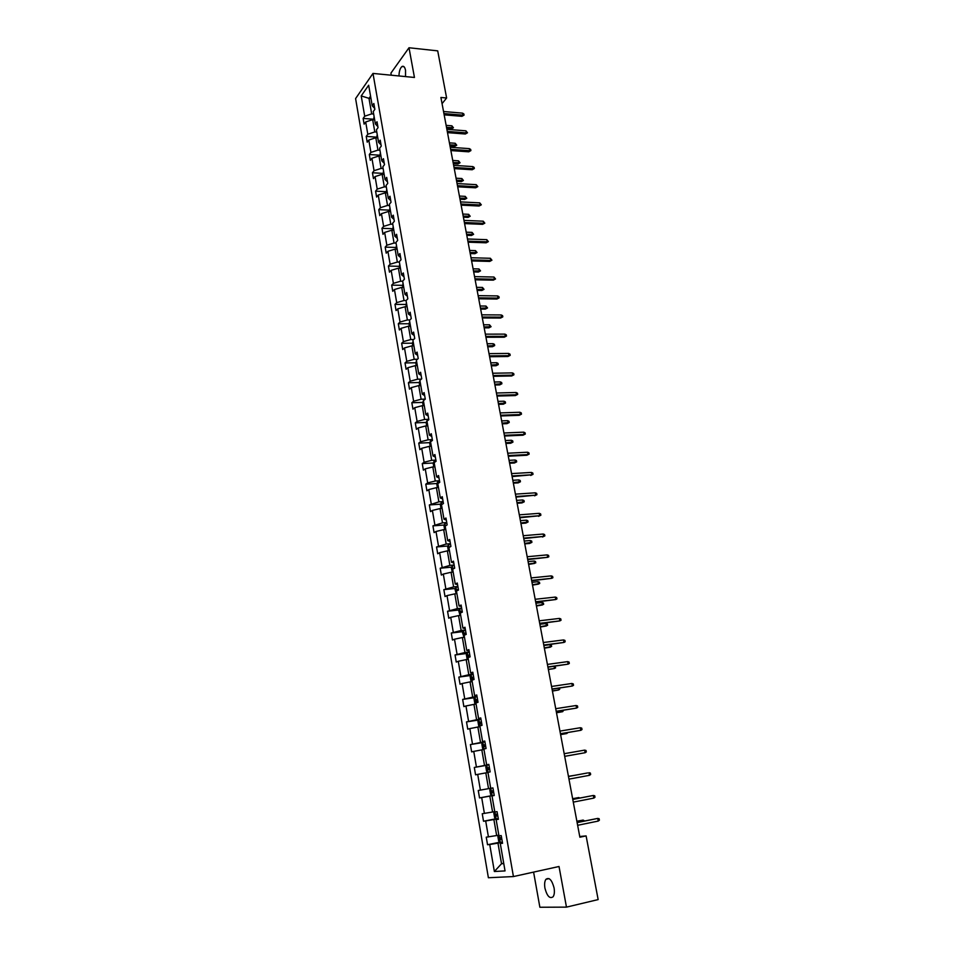 <?xml version="1.0" encoding="UTF-8"?>
<svg xmlns="http://www.w3.org/2000/svg" width="955" height="955" viewBox="0 0 955 955"><rect width="100%" height="100%" fill="white"/><g stroke="black" fill="none" stroke-linecap="round" stroke-linejoin="round"><path stroke-width="1.43" d="M554.067 887.899C551.894 879.889 549.185 877.024 545.926 879.316C544.625 881.25 544.302 884.199 544.935 888.174C547.072 896.196 549.793 899.061 553.1 896.769C554.389 894.823 554.712 891.875 554.067 887.899M405.529 76.591L405.529 70.264C404.801 66.922 403.607 65.668 401.971 66.528C400.097 68.163 399.106 71.303 398.963 75.958M533.594 872.106L539.873 907.25L566.47 907.131L598.152 899.586L586.107 835.912L579.745 836.508M355.594 98.58L488.387 877.74L513.432 876.559L372.987 73.428L355.594 98.58M372.987 73.428L414.446 77.462L409.003 47.75L390.917 73.129L391.287 75.206M409.003 47.75L437.712 50.866L446.618 97.983L440.9 97.47L579.876 837.213L586.107 835.912M502.378 842.226L497.973 843.134L501.53 863.726L494.368 871.509L489.736 844.518L487.539 844.733L499.954 842.179M503.715 863.26L501.53 863.726L503.763 863.583M497.973 843.134L489.736 844.518M498.271 818.662L493.878 819.521L496.66 835.541L486.25 837.177L487.539 844.733M488.435 836.95L485.689 820.954L483.517 821.228L495.991 818.781M492.1 795.611L490.822 788.293L489.808 789.916L490.572 794.369L492.1 795.611L494.201 795.276L489.82 796.112L492.577 812.001L482.239 813.744L483.517 821.228M484.4 813.433L481.678 797.568L479.529 797.926L492.076 795.587M487.957 772.511L485.809 772.893L488.53 788.651L478.252 790.501L479.529 797.926M480.401 790.119L477.703 774.386L475.566 774.815L474.301 767.45L486.775 765.277M483.97 749.508L481.821 749.866L484.519 765.492L474.301 767.45M476.426 766.996L473.752 751.394L471.639 751.883L470.385 744.578L482.729 742.548M480.007 726.683L477.858 727.03L480.544 742.524L470.385 744.578M472.498 744.064L469.836 728.593L467.747 729.154L466.506 721.908L478.718 720.01M476.079 704.062L473.943 704.372L476.605 719.748L466.506 721.908M468.583 721.323L465.956 705.972L463.879 706.605L462.65 699.418L474.754 697.639M472.176 681.607L470.051 681.906L472.689 697.162L462.65 699.418M464.715 698.762L462.101 683.541L460.047 684.234L458.83 677.107L470.827 675.46M468.32 659.344L466.183 659.63L468.81 674.743L458.83 677.107M460.871 676.391L458.281 661.29L456.251 662.054L455.046 654.975L466.923 653.447M464.488 637.272L462.363 637.522L464.954 652.528L455.046 654.975M457.063 654.199L454.496 639.217L452.479 640.041L451.285 633.022L463.068 631.613M460.68 615.354L458.567 615.605L461.146 630.479L451.285 633.022M453.279 632.174L450.736 617.324L448.743 618.207L447.549 611.248L459.236 609.959M456.908 593.628L454.795 593.855L457.35 608.61L447.549 611.248M449.53 610.341L447 595.598L445.03 596.553L443.848 589.653L455.451 588.459M453.171 572.069L451.058 572.272L453.601 586.919L443.848 589.653M445.818 588.674L443.311 574.062L441.353 575.065L440.183 568.225L451.691 567.139M449.459 550.689L447.358 550.868L449.865 565.396L440.183 568.225M442.129 567.186L439.634 552.682L437.7 553.757L436.542 546.964L447.967 545.985M445.77 529.476L443.681 529.643L446.176 544.052L436.542 546.964M438.464 545.866L435.993 531.481L434.083 532.604L432.925 525.871L444.266 524.999M442.117 508.43L440.028 508.573L442.499 522.863L432.925 525.871M434.835 524.713L432.388 510.436L430.49 511.629L429.344 504.944L440.601 504.168M438.488 487.539L436.411 487.671L438.87 501.853L429.344 504.944M431.23 503.739L428.795 489.569L426.921 490.81L425.787 484.173L436.972 483.505M434.895 466.828L432.818 466.935L435.253 481.01L427.661 482.908L425.787 484.173M427.661 482.908L425.25 468.857L423.387 470.158L422.253 463.581L433.367 462.996M431.326 446.272L429.261 446.355L431.672 460.322L424.115 462.256L422.253 463.581M424.115 462.256L421.716 448.313L419.878 449.674L418.756 443.132L429.798 442.643M427.792 425.87L425.715 425.942L428.115 439.801L420.594 441.759L418.756 443.132M420.594 441.759L418.218 427.924L416.392 429.332L415.282 422.85L426.252 422.456M424.271 405.624L422.217 405.684L424.593 419.436L417.096 421.418L415.282 422.85M417.096 421.418L414.745 407.69L412.942 409.158L411.832 402.724L422.743 402.413M420.785 385.545L418.732 385.593L421.095 399.226L413.634 401.243L411.832 402.724M413.634 401.243L411.295 387.623L409.504 389.139L408.418 382.752L419.257 382.525M417.335 365.61L415.282 365.646L417.622 379.183L410.196 381.212L408.418 382.752M410.196 381.212L407.881 367.699L406.102 369.263L405.015 362.936L415.807 362.793M413.897 345.841L411.844 345.853L414.172 359.283L406.782 361.348L405.015 362.936M406.782 361.348L404.478 347.93L402.724 349.554L401.649 343.263L412.369 343.203L412.823 345.841M410.495 326.216L408.454 326.204L410.757 339.538L403.404 341.627L401.649 343.263M403.404 341.627L401.112 328.317L399.381 329.988L398.307 323.745L408.991 323.769L409.409 326.216M407.105 306.734L405.075 306.722L407.367 319.949L400.038 322.05L398.307 323.745M400.038 322.05L397.769 308.847L396.05 310.566L394.988 304.37L405.648 304.466M403.75 287.407L401.721 287.371L404.001 300.503L396.707 302.64L394.988 304.37M396.707 302.64L394.451 289.52L392.744 291.287L391.693 285.139L402.33 285.318M400.42 268.224L398.402 268.176L400.658 281.2L393.4 283.36L391.693 285.139M393.4 283.36L391.168 270.349L389.473 272.163L388.422 266.063L399.035 266.314M397.125 249.183L395.095 249.124L397.34 262.052L390.118 264.225L388.422 266.063M390.118 264.225L387.897 251.308L386.214 253.171L385.187 247.118L395.764 247.452M393.842 230.286L391.825 230.203L394.045 243.036L386.859 245.244L385.187 247.118M386.859 245.244L384.65 232.423L382.991 234.333L381.964 228.317L392.517 228.722M390.583 211.521L388.566 211.437L390.774 224.174L383.624 226.395L381.964 228.317M383.624 226.395L381.439 213.669L379.792 215.627L378.765 209.658L389.294 210.136M387.348 192.91L385.343 192.803L387.539 205.444L380.412 207.689L378.765 209.658M380.412 207.689L378.24 195.059L376.604 197.064L375.59 191.143L386.095 191.692M384.149 174.431L382.143 174.311L384.316 186.858L377.225 189.126L375.59 191.143M377.225 189.126L375.064 176.591L373.453 178.633L372.45 172.76L382.919 173.38M380.961 156.083L378.968 155.951L381.117 168.414L374.062 170.694L372.45 172.76M374.062 170.694L371.925 158.255L370.313 160.345L369.322 154.507L379.768 155.199M377.798 137.878L375.804 137.735L377.953 150.102L370.922 152.406L369.322 154.507M370.922 152.406L368.797 140.051L367.209 142.176L366.219 136.386L376.64 137.15M374.658 119.793L372.677 119.638L374.802 131.921L367.794 134.249L366.219 136.386M367.794 134.249L365.693 121.977L364.118 124.15L363.139 118.408L373.536 119.232M370.97 98.532L368.988 98.353L371.674 113.872L364.703 116.212L363.139 118.408M364.703 116.212L361.217 95.918L368.666 85.234L372.223 105.742L373.847 103.498L374.861 109.336L373.238 111.58L375.387 123.971L377.022 121.763L378.049 127.648L376.401 129.844L378.574 142.331L380.221 140.17L381.26 146.091L379.601 148.252L381.785 160.834L383.456 158.709L384.495 164.69L382.824 166.791L385.02 179.48L386.703 177.391L387.754 183.408L386.059 185.473L388.279 198.258L389.974 196.217L391.037 202.281L389.33 204.298L391.562 217.179L393.281 215.185L394.343 221.297L392.624 223.267L394.869 236.243L396.6 234.297L397.674 240.457L395.943 242.379L398.211 255.451L399.954 253.564L401.028 259.76L399.286 261.634L401.566 274.813L403.332 272.963L404.419 279.218L402.652 281.045L404.956 294.319L406.735 292.517L407.833 298.82L406.042 300.598L408.37 313.968L410.161 312.225L411.271 318.576L409.468 320.307L411.808 333.784L413.611 332.089L414.733 338.488L412.906 340.159L415.27 353.744L417.096 352.097L418.218 358.555L416.38 360.166L418.756 373.859L420.606 372.271L421.74 378.777L419.89 380.341L422.277 394.14L424.139 392.601L425.285 399.154L423.411 400.67L425.823 414.565L427.709 413.097L428.855 419.699L426.969 421.155L429.404 435.17L431.302 433.749L432.46 440.398L430.55 441.807L433.009 455.929L434.919 454.556L436.089 461.265L434.167 462.614L436.638 476.855L438.572 475.542L439.754 482.299L437.808 483.588L440.303 497.937L442.261 496.696L443.442 503.512L441.485 504.741L443.991 519.21L445.961 518.016L447.155 524.88L445.173 526.05L447.716 540.637L449.71 539.503L450.903 546.439L448.91 547.537L451.464 562.244L453.47 561.17L454.687 568.153L452.67 569.204L455.237 584.018L457.278 583.016L458.495 590.059L456.454 591.038L459.057 605.983L461.11 605.04L462.339 612.143L460.286 613.062L462.9 628.115L464.966 627.244L466.219 634.395L464.13 635.254L466.768 650.439L468.869 649.627L470.123 656.849L468.022 657.637L470.672 672.941L472.797 672.201L474.062 679.471L471.937 680.199L474.611 695.634L476.748 694.965L478.025 702.295L475.888 702.952L478.586 718.518L480.747 717.909L482.036 725.311L479.864 725.884L482.585 741.581L484.77 741.056L486.071 748.505L483.887 749.018L486.632 764.848L488.829 764.382L490.142 771.903L487.933 772.344L490.703 788.317L492.923 787.923L494.248 795.503L492.016 795.873L494.809 811.965L497.054 811.654L498.391 819.306L496.134 819.593L498.952 835.828L501.22 835.589L502.557 843.301L500.289 843.516L505.04 870.912L494.368 871.509M498.331 819.008L496.134 819.593M499.083 835.816L500.265 842.441L498.677 841.057L497.889 836.532L498.808 835.112L496.66 835.541M493.878 819.521L485.689 820.954M494.224 795.408L492.016 795.873M494.738 811.583L492.577 812.001M489.82 796.112L481.678 797.568M490.691 788.257L488.53 788.651M485.809 772.893L477.703 774.386M488.853 764.549L486.632 764.848M488.888 764.728L484.519 765.492M481.821 749.866L473.752 751.394M484.83 741.402L482.585 741.581M484.901 741.808L480.544 742.524M477.858 727.03L469.836 728.593M480.843 718.447L478.586 718.518M480.95 719.067L476.605 719.748M473.943 704.372L465.956 705.972M476.879 695.682L474.611 695.634M477.023 696.529L472.689 697.162M470.051 681.906L462.101 683.541M472.952 673.108L470.672 672.941M473.131 674.158L468.81 674.743M466.183 659.63L458.281 661.29M469.048 650.713L466.768 650.439M469.275 651.967L464.954 652.528M462.363 637.522L454.496 639.217M465.192 628.497L462.9 628.115M465.443 629.966L461.146 630.479M458.567 615.605L450.736 617.324M461.349 606.461L459.057 605.983M461.647 608.132L457.35 608.61M454.795 593.855L447 595.598M457.552 584.615L455.237 584.018M457.875 586.477L453.601 586.919M451.058 572.272L443.311 574.062M453.78 562.937L451.464 562.244M454.138 565.002L449.865 565.396M447.358 550.868L439.634 552.682M450.044 541.437L447.716 540.637M450.426 543.693L446.176 544.052M443.681 529.643L435.993 531.481M446.331 520.105L443.991 519.21M446.749 522.54L442.499 522.863M440.028 508.573L432.388 510.436M442.643 498.94L440.303 497.937M443.108 501.566L438.87 501.853M436.411 487.671L428.795 489.569M438.99 477.942L436.638 476.855M439.479 480.759L435.253 481.01M432.818 466.935L425.25 468.857M435.373 457.111L433.009 455.929M435.886 460.107L431.672 460.322M429.261 446.355L421.716 448.313M431.767 436.447L429.404 435.17M432.329 439.622L428.115 439.801M425.715 425.942L418.218 427.924M428.21 415.938L425.823 414.565M428.783 419.293L424.593 419.436M422.217 405.684L414.745 407.69M424.665 395.597L422.277 394.14M425.273 399.118L421.095 399.226M418.732 385.593L411.295 387.623M421.155 375.411L418.756 373.859M421.346 379.111L417.622 379.183M415.282 365.646L407.881 367.699M417.669 355.379L415.27 353.744M417.431 359.247L414.172 359.283M411.844 345.853L404.478 347.93M414.207 335.503L411.808 333.784M413.599 339.526L410.757 339.538M408.454 326.204L401.112 328.317M410.781 315.783L408.37 313.968M409.826 319.949L407.367 319.949M405.075 306.722L397.769 308.847M407.379 296.217L404.956 294.319M406.114 300.527L404.001 300.503M401.721 287.371L394.451 289.52M403.989 276.795L401.566 274.813M402.688 281.236L400.658 281.2M398.402 268.176L391.168 270.349M400.646 257.516L398.211 255.451M399.357 262.1L397.34 262.052M395.095 249.124L387.897 251.308M397.316 238.38L394.869 236.243M396.062 243.107L394.045 243.036M391.825 230.203L384.65 232.423M394.009 219.399L391.562 217.179M392.792 224.258L390.774 224.174M388.566 211.437L381.439 213.669M390.726 200.55L388.279 198.258M389.545 205.54L387.539 205.444M385.343 192.803L378.24 195.059M387.479 181.856L385.02 179.48M386.321 186.965L384.316 186.858M382.143 174.311L375.064 176.591M384.244 163.293L381.785 160.834M383.122 168.534L381.117 168.414M378.968 155.951L371.925 158.255M381.045 144.862L378.574 142.331M379.947 150.233L377.953 150.102M375.804 137.735L368.797 140.051M377.858 126.573L375.387 123.971M376.795 132.065L374.802 131.921M372.677 119.638L365.693 121.977M374.694 108.416L372.223 105.742M566.47 907.131L559.021 866.495L513.432 876.559M442.058 103.665L446.618 97.983M373.656 114.027L371.674 113.872M370.552 96.145L368.988 98.353L361.217 95.918M502.473 842.811L500.289 843.516M444.159 114.839L461.957 116.331L462.936 115.173L443.92 113.573M462.542 113.144L463.867 113.967L464.082 115.101L462.936 115.173L462.542 113.144L443.538 111.52M464.082 115.101L461.957 116.331M374.085 116.45L373.62 119.709M451.906 125.821L453.434 127.755L451.345 128.949L452.288 127.839L451.906 125.821L446.14 125.368M453.434 127.755L446.51 127.373M451.345 128.949L446.749 128.591M447.501 132.638L465.348 134.01L466.327 132.876L447.274 131.396M465.933 130.823L467.484 132.781L466.327 132.876L465.933 130.823L446.88 129.331M467.484 132.781L465.348 134.01M450.867 150.568L468.75 151.821L469.741 150.699L450.641 149.35M469.347 148.634L470.684 149.446L470.899 150.592L469.741 150.699L469.347 148.634L450.259 147.273M470.899 150.592L468.75 151.821M377.201 134.44L376.748 137.795M455.213 143.274L456.741 145.196L454.64 146.39L455.595 145.291L455.213 143.274L449.423 142.856M456.741 145.196L449.805 144.874M454.64 146.39L450.032 146.067M380.353 152.549L379.911 156.011M458.531 160.846L460.059 162.768L457.958 163.962L458.913 162.887L458.531 160.846L452.73 160.464M460.059 162.768L453.112 162.505M457.958 163.962L453.327 163.663M454.27 168.617L472.188 169.751L473.191 168.665L454.043 167.447M472.785 166.588L474.122 167.376L474.337 168.534L473.191 168.665L472.785 166.588L453.649 165.346M474.337 168.534L472.188 169.751M383.516 170.802L383.086 174.359M461.874 178.549L463.414 180.459L461.301 181.653L462.268 180.591L461.874 178.549L456.06 178.203M463.414 180.459L456.454 180.256M461.301 181.653L456.657 181.378M457.684 186.81L475.65 187.813L476.652 186.75L457.469 185.664M476.247 184.661L477.81 186.607L476.652 186.75L476.247 184.661L457.075 183.563M477.81 186.607L475.65 187.813M386.703 189.174L386.298 192.85M465.24 196.372L466.78 198.282L464.655 199.464L465.634 198.437L465.24 196.372L459.427 196.062M466.78 198.282L459.809 198.139M464.655 199.464L460.012 199.237M461.122 205.134L479.124 206.017L480.15 204.967L460.919 204.024M479.744 202.866L481.308 204.812L480.15 204.967L479.744 202.866L460.513 201.899M481.308 204.812L479.124 206.017M389.915 207.701L389.521 211.473M468.642 214.326L470.182 216.236L468.046 217.418L469.036 216.403L468.642 214.326L462.805 214.063M470.182 216.236L463.199 216.14M468.046 217.418L463.39 217.203M464.596 223.589L482.633 224.341L483.66 223.327L464.393 222.515M483.254 221.202L484.818 223.148L483.66 223.327L483.254 221.202L463.987 220.378M484.818 223.148L482.633 224.341M393.162 226.347L392.78 230.239M472.057 232.399L473.608 234.309L471.46 235.491L472.45 234.5L472.057 232.399L466.207 232.184M473.608 234.309L466.601 234.285M471.46 235.491L466.792 235.312M468.081 242.188L486.179 242.809L487.205 241.818L467.89 241.149M486.799 239.669L488.363 241.615L487.205 241.818L486.799 239.669L467.484 238.989M488.363 241.615L486.179 242.809M396.421 245.149L396.05 249.148M475.495 250.616L477.046 252.514L474.898 253.696L475.9 252.729L475.495 250.616L469.633 250.437M477.046 252.514L470.039 252.55M474.898 253.696L470.218 253.553M471.603 260.93L489.736 261.407L490.775 260.44L471.412 259.915M490.369 258.28L491.932 260.214L490.775 260.44L490.369 258.28L471.006 257.743M491.932 260.214L489.736 261.407M399.703 264.081L399.357 268.2M478.968 268.964L480.52 270.862L478.36 272.032L479.374 271.089L478.968 268.964L473.095 268.821M480.52 270.862L473.489 270.957M478.36 272.032L473.668 271.924M475.148 279.803L493.317 280.149L494.38 279.206L474.969 278.824M493.962 277.034L495.538 278.967L494.38 279.206L493.962 277.034L474.551 276.628M495.538 278.967L493.317 280.149M403.022 283.158L402.688 287.383M482.454 287.443L484.018 289.329L481.845 290.499L482.86 289.58L482.454 287.443L476.569 287.348M484.018 289.329L476.975 289.496M481.845 290.499L477.154 290.427M478.73 298.808L496.934 299.034L497.997 298.103L478.551 297.865M497.579 295.919L498.928 296.635L499.155 297.841L497.997 298.103L497.579 295.919L478.133 295.668M499.155 297.841L496.934 299.034M406.353 302.389L406.03 306.722M485.976 306.054L487.539 307.94L485.355 309.11L486.382 308.214L485.976 306.054L480.079 306.006M487.539 307.94L480.484 308.167M485.355 309.11L480.651 309.074M482.323 317.967L500.575 318.051L501.65 317.156L482.156 317.06M501.22 314.947L502.581 315.651L502.808 316.869L501.65 317.156L501.22 314.947L481.738 314.84M502.808 316.869L500.575 318.051M409.719 321.751L408.979 323.721M489.521 324.807L491.085 326.694L488.9 327.851L489.939 326.98L489.521 324.807L483.612 324.796M491.085 326.694L484.018 326.968M488.9 327.851L484.185 327.84M485.952 337.27L504.24 337.211L505.326 336.339L485.785 336.399M504.897 334.119L506.257 334.799L506.484 336.041L505.326 336.339L504.897 334.119L485.367 334.155M506.484 336.041L504.24 337.211M413.109 341.269L412.369 343.227M493.09 343.693L494.439 344.361L494.666 345.579L492.458 346.725L493.508 345.877L493.09 343.693L487.169 343.728M494.666 345.579L487.575 345.925M492.458 346.725L487.73 346.761M489.605 356.716L507.941 356.513L509.027 355.666L489.449 355.881M508.597 353.434L509.958 354.102L510.197 355.344L509.027 355.666L508.597 353.434L489.02 353.625M510.197 355.344L507.941 356.513M416.523 360.93L415.771 362.876L416.249 365.634M496.696 362.721L498.033 363.377L498.259 364.595L496.051 365.741L497.101 364.929L496.696 362.721L490.751 362.805M498.259 364.595L491.168 365.013M496.051 365.741L491.312 365.813M493.281 376.318L511.665 375.972L512.763 375.148L493.138 375.518M512.334 372.892L513.695 373.548L513.933 374.802L512.763 375.148L512.334 372.892L492.708 373.238M513.933 374.802L511.665 375.972M419.961 380.747L419.197 382.669L419.711 385.569M500.313 381.893L501.662 382.525L501.888 383.767L499.668 384.901L500.73 384.113L500.313 381.893L494.356 382.024M501.888 383.767L494.774 384.244M499.668 384.901L494.917 385.008M496.994 396.062L515.413 395.561L516.524 394.773L496.851 395.298M516.094 392.505L517.455 393.15L517.694 394.403L516.524 394.773L516.094 392.505L496.421 393.006M517.694 394.403L515.413 395.561M423.459 400.634L424.104 400.109M423.423 400.718L422.659 402.616L423.184 405.66M503.965 401.207L505.314 401.828L505.541 403.07L503.321 404.204L504.383 403.44L503.965 401.207L497.997 401.375M505.541 403.07L498.415 403.619M503.321 404.204L498.558 404.347M500.73 415.962L519.198 415.318L520.32 414.554L500.599 415.234M519.878 412.262L521.239 412.882L521.478 414.16L520.32 414.554L519.878 412.262L500.169 412.918M521.478 414.16L519.198 415.318M426.694 425.906L426.145 422.719L427.028 420.582L428.64 419.866M507.642 420.666L508.991 421.274L509.23 422.528L506.986 423.65L508.072 422.91L507.642 420.666L501.662 420.88M509.23 422.528L502.079 423.137M506.986 423.65L502.211 423.841M504.503 436.005L523.006 435.205L524.14 434.477L504.371 435.313M523.698 432.161L525.059 432.782L525.298 434.059L524.14 434.477L523.698 432.161L503.93 432.997M525.298 434.059L523.006 435.205M430.239 446.319L429.655 442.989L430.55 440.864L432.412 440.1M511.343 440.267L512.704 440.864L512.942 442.117L510.686 443.251L511.773 442.535L511.343 440.267L505.35 440.53M512.942 442.117L505.78 442.81M510.686 443.251L505.899 443.466M508.299 456.215L526.85 455.26L527.984 454.556L508.179 455.559M527.542 452.228L528.903 452.825L529.154 454.114L527.984 454.556L527.542 452.228L507.738 453.219M529.154 454.114L526.85 455.26M433.797 466.888L433.2 463.402L434.095 461.301L435.969 460.561M515.079 460.012L516.428 460.596L516.679 461.862L514.411 462.984L515.509 462.304L515.079 460.012L509.075 460.334M516.679 461.862L509.504 462.626M514.411 462.984L509.624 463.247M512.119 476.569L531.863 474.79L512.011 475.96M531.41 472.439L532.783 473.023L533.033 474.325L531.863 474.79L531.41 472.439L511.57 473.596M533.033 474.325L530.717 475.459M437.39 487.611L436.769 483.982L437.677 481.905L439.551 481.177M518.84 479.911L520.2 480.484L520.439 481.762L518.171 482.872L519.281 482.215L518.84 479.911L512.823 480.281M520.439 481.762L513.253 482.597M518.171 482.872L513.36 483.17M515.975 497.089L535.767 495.168L515.867 496.516M535.325 492.816L536.686 493.377L536.937 494.69L535.767 495.168L535.325 492.816L515.425 494.141M536.937 494.69L534.609 495.824M441.019 508.502L440.362 504.718L441.246 502.712L443.168 501.96M522.636 499.966L523.985 500.516L524.235 501.805L521.955 502.915L523.077 502.282L522.636 499.966L516.595 500.384M524.235 501.805L517.037 502.712M521.955 502.915L517.133 503.249M519.866 517.765L539.706 515.724L519.759 517.24M539.253 513.336L540.625 513.897L540.876 515.211L539.706 515.724L539.253 513.336L519.317 514.841M540.876 515.211L538.536 516.345M444.672 529.559L443.98 525.62L444.911 523.591L446.821 522.91M526.456 520.165L527.805 520.702L528.055 522.003L525.763 523.113L526.897 522.504L526.456 520.165L520.403 520.63M528.055 522.003L520.845 522.982M525.763 523.113L520.941 523.483M523.782 538.608L543.682 536.424L523.686 538.119M543.216 534.024L544.589 534.561L544.851 535.898L543.682 536.424L543.216 534.024L523.233 535.707M544.851 535.898L542.5 537.02M448.384 550.784L447.632 546.69L448.552 544.732L450.485 544.028M450.271 546.785L449.304 547.322M530.3 540.53L531.66 541.043L531.911 542.356L529.607 543.455L530.741 542.882L530.3 540.53L524.235 541.043M531.911 542.356L524.677 543.407M529.607 543.455L524.773 543.873M527.721 559.606L547.681 557.302L527.638 559.164M547.215 554.879L548.588 555.404L548.85 556.741L547.681 557.302L547.215 554.879L527.184 556.729M452.276 572.152L451.321 567.927L452.264 565.933L454.198 565.312M454.652 567.915L452.933 569.073M528.628 564.417L534.633 563.414L534.179 561.039L528.103 561.612M534.179 561.039L535.54 561.54L535.791 562.865L528.545 563.999M531.696 580.783L551.715 578.324L531.625 580.377M551.25 575.889L552.623 576.402L552.885 577.751L551.715 578.324L551.25 575.889L531.159 577.918M456.18 593.712L455.034 589.331L455.977 587.373L457.923 586.764M458.388 589.39L456.908 589.82L456.705 590.918M532.52 585.117L538.536 584.102L538.083 581.714L531.995 582.335M538.083 581.714L539.444 582.204L539.706 583.529L532.448 584.735M535.707 602.116L555.774 599.525L535.648 601.757M555.309 597.078L556.681 597.555L556.944 598.916L555.774 599.525L555.309 597.078L535.182 599.286M460.095 615.426L458.77 610.902L459.701 609.015L461.683 608.383M462.148 611.033L460.656 611.463L460.632 612.907M536.435 605.983L542.476 604.957L542.022 602.545L535.922 603.226M542.022 602.545L543.395 603.011L543.646 604.36L536.376 605.649M539.754 623.627L559.869 620.893L539.694 623.317M559.391 618.422L560.776 618.888L561.039 620.261L559.869 620.893L559.391 618.422L539.229 620.822M464.023 637.319L462.542 632.652L463.509 630.742L465.479 630.193M465.945 632.855L464.44 633.272L465.36 634.753M540.387 627.005L546.451 625.967L545.997 623.531L539.873 624.272M545.997 623.531L547.358 623.997L547.621 625.346L540.327 626.707M543.825 645.305L563.999 642.428L543.777 645.043M563.522 639.934L564.906 640.387L565.169 641.772L563.999 642.428L563.522 639.934L543.3 642.524M467.974 659.392L467.079 658.807L466.338 654.569L467.317 652.695L469.299 652.158M469.776 654.855L468.248 655.261L468.702 656.885L470.063 656.551M544.374 648.194L550.462 647.144L549.996 644.697L543.861 645.485M549.996 644.697L551.357 645.138L551.62 646.499L544.326 647.944M547.931 667.163L568.165 664.131L547.884 666.936M567.676 661.624L569.061 662.054L569.323 663.45L568.165 664.131L567.676 661.624L547.418 664.405M471.949 681.643L470.911 680.939L470.17 676.677L471.161 674.815L473.155 674.314M473.632 677.023L472.092 677.429L472.546 679.053L473.931 678.742M548.385 669.551L554.485 668.488L548.337 669.348M554.688 666.22L555.655 667.808L554.485 668.488L554.079 666.303M552.074 689.188L572.355 686.012L552.038 689.009M571.866 683.482L573.251 683.899L573.525 685.308L572.355 686.012L571.866 683.482L551.56 686.454M475.948 704.074L474.778 703.262L474.038 698.953L475.041 697.126L477.046 696.649M477.524 699.382L475.96 699.776L476.438 701.412L477.822 701.113M552.42 691.074L558.556 689.999L552.396 690.907M559.487 688.089L559.714 689.295L558.556 689.999L558.233 688.28M556.24 711.391L576.581 708.073L556.216 711.272M576.092 705.518L577.477 705.912L577.751 707.333L576.581 708.073L576.092 705.518L555.738 708.694M479.959 726.695L478.682 725.752L477.93 721.419L478.944 719.616L480.962 719.163M481.439 721.92L479.864 722.302L480.353 723.962L481.75 723.663M556.502 712.776L562.65 711.678L556.479 712.645M563.677 710.222L562.65 711.678L562.423 710.425M560.442 733.786L580.843 730.312L560.43 733.703M580.354 727.734L581.738 728.116L582.013 729.548L580.843 730.312L580.354 727.734L559.94 731.1M483.958 749.46L482.609 748.445L481.857 744.064L482.872 742.298L484.913 741.868M485.391 744.649L483.803 745.019L484.304 746.679L485.701 746.404M560.609 734.634L566.781 733.536L560.597 734.562M567.903 732.545L566.781 733.536L566.637 732.748M564.692 756.348L585.14 752.719L564.68 756.324M584.639 750.129L586.036 750.487L586.31 751.931L585.14 752.719L584.639 750.129L564.19 753.698M487.933 772.38L486.584 771.306L485.82 766.901L486.847 765.158L488.9 764.764M487.969 767.832L489.39 767.581L487.766 767.927L488.28 769.599L489.688 769.336M571.568 755.142L570.899 755.262M589.474 775.317L590.644 774.493L590.357 773.049L588.972 772.702L589.474 775.317L568.965 779.125M587.659 772.929L568.464 776.475L587.659 772.929M493.401 790.668L491.777 791.015L492.291 792.698L493.711 792.447M574.683 775.329L568.44 776.32M574.994 775.269L568.44 776.331M593.843 798.105L595.001 797.246L594.726 795.79L593.33 795.467L593.843 798.105L573.287 802.116M572.785 799.454L593.33 795.467L572.773 799.395M494.75 811.654L493.831 813.135L494.606 817.623L496.182 818.948L498.259 818.614M495.812 814.305L497.46 813.982L495.812 814.305L496.337 816L497.77 815.761M579.005 798.177L578.885 797.544L572.642 798.69M580.282 797.938L572.654 798.75M598.236 821.073L599.406 820.19L599.131 818.71L597.735 818.411L598.236 821.073L577.644 825.299M577.142 822.613L597.735 818.411L577.118 822.506M500.265 842.441L502.354 842.143M501.542 837.451L499.883 837.786L500.42 839.493L501.853 839.266M583.362 821.228L583.147 820.082L576.88 821.24M584.639 820.966L583.147 820.082L576.904 821.36M430.526 440.912L430.669 441.723M434.071 461.349L434.274 462.542M437.653 481.953L437.915 483.517M441.246 502.712L441.592 504.67M444.887 523.638L445.293 525.99M448.552 544.732L449.017 547.478M452.24 565.993L452.789 569.144M454.676 568.165L453.315 568.297M455.953 587.421L456.574 590.99M458.424 589.617L457.039 589.76M459.701 609.015L460.394 613.003M462.184 611.236L460.799 611.391M463.485 630.789L464.249 635.206M465.98 633.034L464.584 633.201M467.293 652.742L468.141 657.589M469.8 654.999L468.404 655.178M471.137 674.863L472.057 680.151M473.656 677.155L472.259 677.346M475.005 697.174L476.008 702.916M477.536 699.478L476.139 699.693M478.909 719.664L479.995 725.86M481.451 721.992L480.055 722.219M482.848 742.333L484.006 748.995M485.403 744.697L483.994 744.924M486.823 765.206L488.053 772.32M493.711 792.435L492.291 792.698M494.941 811.953L496.146 818.913M497.758 815.725L496.337 816M501.841 839.194L500.42 839.493M549.053 878.612L545.926 879.316M404.025 66.731L401.971 66.528M454.556 568.225L453.195 568.356M458.436 589.665L456.908 589.82M462.196 611.284L460.656 611.463M465.98 633.081L464.44 633.272M469.812 655.058L468.248 655.261M473.668 677.214L472.092 677.429M477.548 699.549L475.96 699.776M481.463 722.064L479.864 722.302M485.415 744.757L483.803 745.019M489.402 767.641L487.766 767.927M493.413 790.716L491.777 791.015M501.411 837.475L499.883 837.786"/></g></svg>
